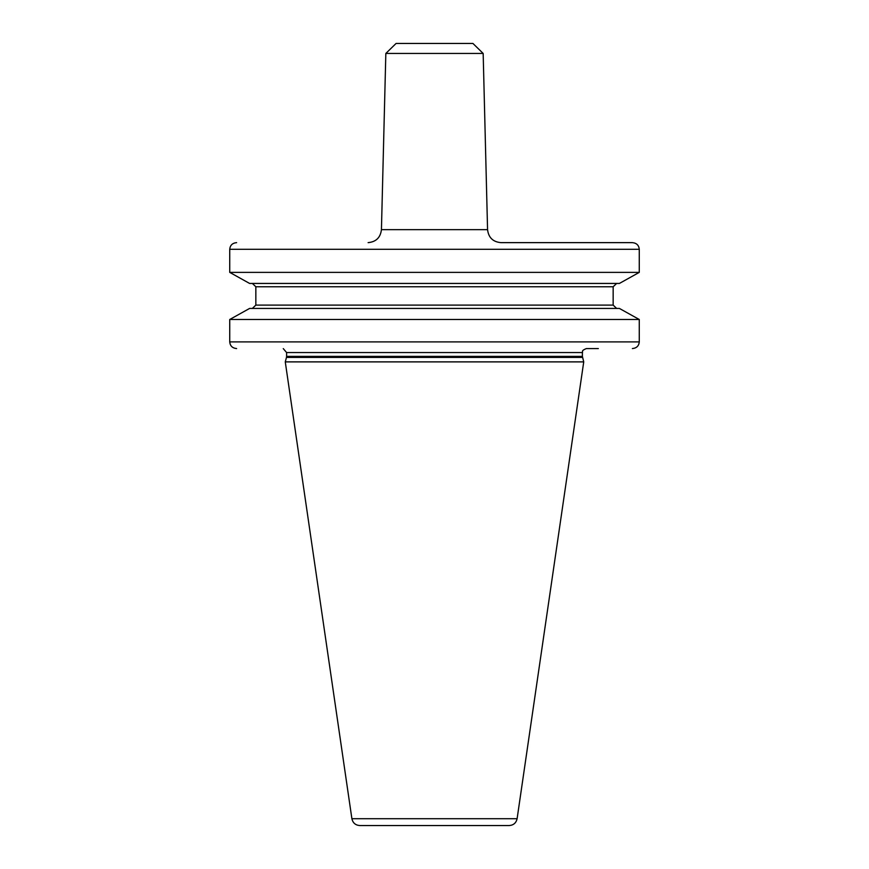 <?xml version="1.0" encoding="UTF-8"?>
<svg xmlns="http://www.w3.org/2000/svg" width="869" height="869" viewBox="0 0 869 869"><rect width="100%" height="100%" fill="white"/><g stroke="black" fill="none" stroke-linecap="round" stroke-linejoin="round"><path stroke-width="1.3" d="M434.5 825.55L359.809 825.55C355.475 825.224 352.847 822.943 351.891 818.707L517.109 818.707C516.153 822.943 513.525 825.224 509.191 825.55L371.215 825.55M351.891 818.707L285.271 361.884L583.729 361.884L517.109 818.707M598.339 348.567L586.39 348.567C580.601 350.837 583.164 351.673 582.393 352.564L286.607 352.564L286.607 356.388L582.393 356.388L583.729 361.884M236.618 242.636C232.414 243.048 230.122 245.264 229.731 249.305L229.731 272.377L249.609 283.446L229.731 272.377L639.269 272.377L639.269 249.305C638.878 245.264 636.586 243.048 632.382 242.636L500.881 242.636C492.94 241.897 488.508 237.563 487.563 229.644L381.437 229.644C380.492 237.563 376.06 241.897 368.119 242.636M598.339 242.636L632.382 242.636M249.609 308.43L229.731 319.488L249.609 308.43L619.391 308.43L639.269 319.488L619.391 308.43M616.632 308.43L613.156 305.095L613.156 286.77L255.844 286.77L255.844 305.095L255.844 286.77L252.368 283.446M613.156 305.095L255.844 305.095L252.368 308.43M236.618 348.567C232.414 348.154 230.122 345.938 229.731 341.897L229.731 319.488L639.269 319.488L639.269 341.897C638.878 345.938 636.586 348.154 632.382 348.567M639.269 272.377L619.391 283.446L639.269 272.377M619.391 283.446L249.609 283.446M613.156 286.77L616.632 283.446M385.836 53.444L396.079 43.45L472.921 43.45L483.164 53.444L385.836 53.444L381.437 229.644M582.534 357.42L286.466 357.42L285.271 361.884M639.269 249.305L229.731 249.305M229.731 341.897L639.269 341.897M286.466 357.42L286.607 356.388M582.393 356.388L582.393 352.564M283.272 348.621L286.607 352.564M483.164 53.444L487.563 229.644"/></g></svg>
